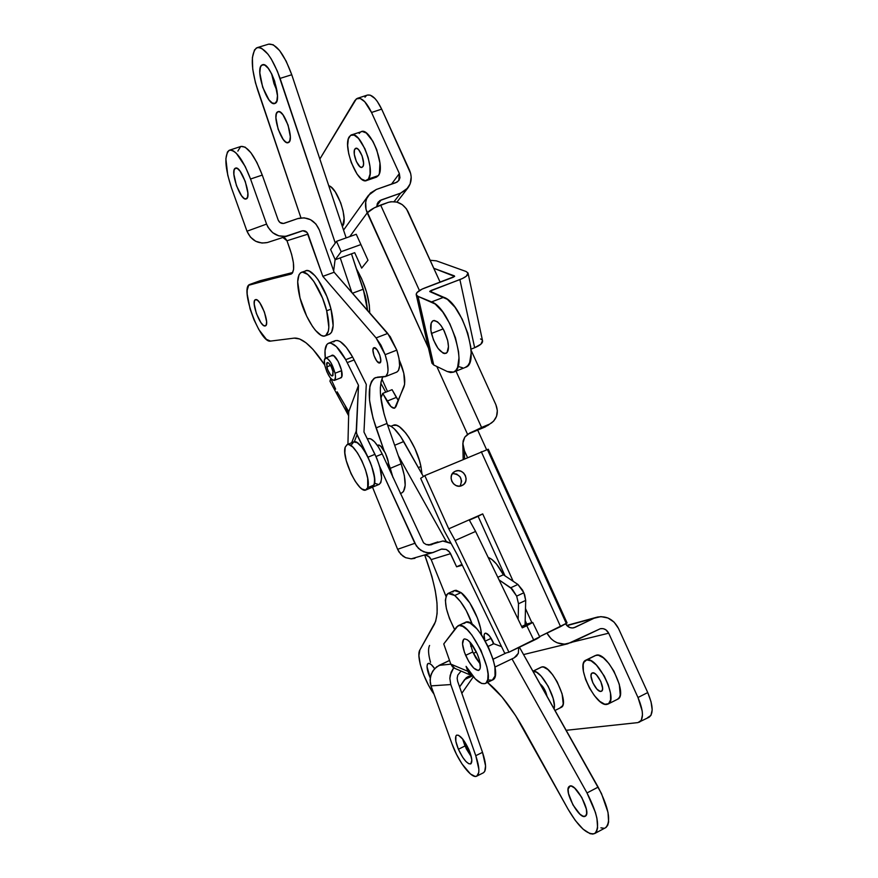 <?xml version="1.0" encoding="UTF-8"?>
<svg xmlns="http://www.w3.org/2000/svg" width="878" height="878" viewBox="0 0 878 878"><rect width="100%" height="100%" fill="white"/><g stroke="black" fill="none" stroke-linecap="round" stroke-linejoin="round"><path stroke-width="1.32" d="M460.171 486.094C462.936 478.631 460.379 474.449 452.466 473.538L456.67 474.043L460.16 476.897L461.63 481.177L460.171 486.094M455.353 471.223C463.43 467.348 470.52 481.155 462.552 485.26L459.007 486.182L456.099 485.567L453.575 483.855L451.819 481.32L451.083 478.345L451.501 475.371L453.004 472.88L455.353 471.223L458.184 470.663L461.093 471.288L463.606 472.99L465.362 475.525L466.086 478.488L465.68 481.451L464.188 483.954L461.85 485.611C453.882 489.496 446.693 475.931 454.464 471.673L455.353 471.223M600.991 691.403L601.814 690.997L600.124 691.348L596.941 689.153L592.826 682.821L591.015 676.093L591.377 673.843L592.573 672.855C597.139 671.429 605.897 689.57 601.452 691.249L600.991 691.403C596.338 692.632 587.744 674.677 592.156 672.998L594.406 673.272L596.612 675.05L600.782 681.427L602.593 688.22L602.209 690.448L600.991 691.403M539.981 683.764C543.416 686.64 545.754 690.799 547.016 696.254L544.579 689.482L539.981 683.764M354.866 149.051L355.678 148.338C359.387 146.374 365.896 162.979 362.855 166.666L361.593 167.413L359.925 166.71L356.391 161.596L354.295 154.298L354.46 149.962L355.414 148.47L356.907 148.415L358.696 149.798L362.087 155.867L363.58 163.11L363.272 165.766L362.076 167.325C358.378 169.267 351.913 152.882 354.866 149.051L356.841 148.382L354.866 149.051M560.142 707.745L562.611 705.714L563.204 703.607L562.107 693.872L557.201 681.866L552.602 674.677L547.784 669.475L543.482 667.05L541.748 666.995L532.946 671.264L541.057 667.236L532.913 671.198M617.574 699.261L619.451 697.351L620.23 695.025L619.319 684.357L613.974 671.253L608.816 663.428L603.318 657.809L598.324 655.218L595.372 655.515L585.791 660.201L595.35 655.526M608.103 704.024L617.662 699.206C628.538 695.091 607.236 651.388 596.272 655.197L586.691 659.894C597.501 656.151 618.825 699.985 608.092 704.035L606.896 704.408C595.602 707.02 575.244 664.251 585.791 660.201M342.639 225.975L344.088 218.523L343.1 211.005L340.686 202.763L335.253 191.843L331.258 187.212L328.756 185.741C337.251 187.442 348.314 219.676 342.639 225.975L342.639 225.975M366.653 180.517L376.508 177.115L378.363 175.6L368.464 179.013L366.642 180.528C357.785 185.137 342.31 146.198 349.279 136.738L351.288 134.96C360.221 130.196 375.872 170.42 368.464 179.013L378.363 175.6L379.395 173.482L379.954 163.088L376.706 149.655L372.92 141.314L366.269 132.984L362.208 131.448L351.507 134.894M333.651 270.863L335.111 259.504M467.48 457.515L464.396 450.688L464.561 458.755L464.396 450.688L467.48 457.515M467.546 434.325L464.78 437.145L463.101 440.986L462.958 445.739L464.396 450.688L462.827 443.291L464.78 437.145L469.774 433.008L489.09 424.315L485.172 426.96L467.546 434.325L481.572 427.454L456.011 371.142L481.572 427.454L489.09 424.315L485.172 426.96L467.546 434.325L436.816 366.488L467.546 434.325M486.555 449.602L477.698 430.088L486.555 449.602M575.09 627.331L572.357 627.979L569.537 627.441L565.695 623.995C567.704 627.111 570.404 628.385 573.773 627.803L594.055 618.244L575.09 627.331M546.961 633.126L550.978 638.635L553.941 641.05L557.267 642.828L564.444 644.178L571.402 642.509L600.343 628.703L603.153 628.648L605.809 629.756L608.695 633.192L637.988 697.505L647.734 692.566L618.485 628.439L614.117 622.151L607.949 618.002L600.914 616.619L594.055 618.244L597.238 617.102C606.533 615.588 613.623 619.363 618.485 628.439L647.734 692.566L637.988 697.505L642.191 711.015L642.476 714.791L641.291 720.344L637.988 722.594L566.167 730.298L637.988 722.594L649.127 717.205C653.561 713.66 653.1 705.451 647.734 692.566L651.048 701.807L652.178 709.83L650.949 715.394L647.591 717.666M399.347 173.559L391.478 184.193L399.347 173.559L399.962 177.729L398.996 180.242L397.075 182.097L376.322 189.472L370.428 193.061L366.62 198.757L365.698 202.149L366.005 209.337L428.475 348.094L367.224 212.871C364.568 206.484 364.974 200.645 368.464 195.333L376.322 189.472L395.835 182.679L398.81 180.517L399.347 173.559L371.526 112.472L399.347 173.559M319.855 159.039L356.369 98.852L360.156 98.424L364.732 101.716L371.526 112.472L381.667 109.135L371.526 112.472C366.51 102.166 361.758 97.458 357.302 98.358L354.964 100.454L319.855 159.039M376.3 177.191L378.363 175.6C385.914 166.974 370.307 126.838 361.242 131.645M360.54 132.007L359.19 133.434M349.773 236.588L367.224 212.871L349.773 236.588M354.701 252.677L361.67 268.119L367.992 260.239L356.259 234.272L367.992 260.239L361.67 268.119L354.701 252.677L335.209 259.723L341.158 251.679L360.902 244.567L341.158 251.679L336.504 241.34L356.259 234.272L336.504 241.34L330.622 249.528L335.209 259.723L354.701 252.677M380.865 398.283L382.72 393.41L390.973 406.613L394.452 408.193L395.901 406.755L404.615 384.377L403.792 373.271L399.281 360.024C404.275 371.635 405.845 380.58 403.979 386.869L394.738 408.105C392.565 408.654 389.986 406.338 386.989 401.158L396.351 397.405L392.071 389.678L398.392 400.609L396.351 397.405L386.989 401.158L382.72 393.41L392.071 389.678L382.72 393.41L380.865 398.283M369.693 312.831L369.298 305.028L366.521 292.012L361.549 278.567L356.512 268.942C365.171 284.22 369.561 298.838 369.693 312.831M367.355 95.098C371.877 94.176 376.651 98.863 381.667 109.135L409.444 170.069C412.188 176.621 411.683 182.558 407.93 187.881L400.609 193.149L381.096 199.997L376.849 205.726L381.096 199.997L378.067 202.225L376.849 206.593L377.277 203.674L379.856 200.59L400.609 193.149L406.415 189.582L410.125 183.941L411.189 177.093L410.663 173.537L381.667 109.135L377.233 101.332L374.862 98.424L370.242 95.153L367.344 95.098L357.544 98.281M400.609 193.149L394.101 201.633L400.609 193.149M532.737 622.469L539.783 636.978L537.018 638.734L533.868 640.303L526.789 625.707L532.737 622.469L526.789 624.093L525.176 620.526L526.789 624.093L531.838 622.612L525.483 608.553L531.838 622.612L532.737 622.469L522.278 627.836L475.591 531.431L469.192 519.842L448.746 528.83L469.192 519.842L475.591 531.431L455.133 540.497L475.591 531.431L522.278 627.836L526.789 625.707L533.868 640.303L508.955 652.211L455.133 540.497L448.746 528.83L424.798 475.602L488.278 449.229L567.078 622.941L560.57 626.618L481.265 451.676L560.57 626.618L539.608 636.627L567.089 622.952L566.112 623.062L487.542 449.843L488.267 449.218L424.798 475.602L420.661 478.345L424.798 475.602L448.746 528.83L455.133 540.497L508.955 652.211L504.74 653.287L457.405 554.962L444.389 531.113L420.661 478.345L444.389 531.113L457.405 554.962L504.74 653.287L508.955 652.211L539.575 636.923M385.771 392.192L380.789 383.17L385.771 392.192M566.936 625.652L594.055 618.244L566.936 625.652M546.961 633.115C551.856 641.533 558.737 645.089 567.605 643.815L600.42 628.681C604.053 628.154 606.808 629.647 608.695 633.192L572.171 642.147L608.695 633.192L637.988 697.505C643.365 710.412 643.859 718.621 639.491 722.144M555.006 710.467L561.075 707.448C570.327 704.068 550.978 663.691 541.748 666.995L541.035 667.247M366.411 95.603L364.985 97.206M381.864 378.967L387.505 391.5L381.864 378.967M487.597 425.632L493.666 421.122L496.553 416.282L497.332 410.52L495.883 404.714C498.759 412.353 497.211 418.499 491.263 423.152M388.274 202.379L374.368 207.79L367.224 212.871C369.693 210.138 374.171 207.537 380.646 205.068L388.274 202.379C396.779 200.349 403.342 203.367 407.941 211.455L440.13 282.189L406.459 208.854L402.201 204.585L396.779 202.072L391.017 201.72L388.274 202.379M495.883 404.714L471.047 350.135L495.883 404.714M419.443 290.541L380.646 205.068L419.443 290.541M330.765 378.517L329.93 381.195L348.632 415.722L329.93 381.195L330.765 378.517M335.209 259.723L330.622 249.528L336.504 241.34L341.158 251.679L335.209 259.723M367.564 310.406L363.272 289.213L351.474 253.841L365.27 296.007L367.564 310.406L366.093 299.508L363.207 289.049M368.464 179.013L370.077 174.031L369.967 166.513L368.156 157.601L364.897 148.689L358.476 138.384L354.152 135.102L350.596 135.311L348.325 138.954L347.666 145.397L348.709 153.672L351.255 162.518L357.05 174.085L361.407 178.991L365.413 180.736L368.464 179.013M586.691 659.894L583.87 662.33L583.19 664.701L583.387 671.286L585.604 679.462L589.478 688.034L594.472 695.727L599.85 701.423L604.81 704.244L608.597 703.717L610.605 699.865L610.506 693.236L608.278 684.862L604.284 676.049L596.381 665.041L591.07 660.816L586.691 659.894M532.968 671.297C540.387 668.904 557.19 698.603 554.106 708.864L554.347 705.308L553.118 698.328L548.19 686.289L541.188 676.159L536.568 672.241L532.968 671.297M469.192 519.842L482.702 513.893L513.169 581.291L482.702 513.893L478.104 516.297L505.004 575.847L478.104 516.297L482.702 513.893L469.192 519.842M469.357 520.138L478.104 516.297L469.357 520.138M526.789 624.093L523.694 625.564L526.789 624.093M521.653 626.541L523.694 625.564L521.653 626.541M275.044 103.384L274.869 103.461C267.362 107.204 254.368 68.232 262.094 64.939L262.95 64.676L261.062 65.949L260.327 67.65L259.822 72.841L262.665 87.207L268.92 99.796L272.246 103L275.044 103.384L276.877 100.838L277.459 95.724L274.649 81.138L271.686 73.928L268.24 68.319L264.871 65.159L262.423 64.796C270.051 60.988 283.056 100.948 275.044 103.384M271.598 73.774L277.064 91.016L273.991 83.651L271.598 73.774M288.269 142.62L288.258 142.631C282.101 145.737 271.346 113.888 277.865 111.736L276.372 113.756L275.911 117.795L278.139 129.253L283.232 139.481L285.965 142.181L288.269 142.62L289.795 140.721L290.311 136.727L288.105 125.148L282.914 114.744L280.159 112.077L277.975 111.693C284.209 108.554 294.975 141.04 288.269 142.62L288.258 142.631M257.583 89.786C250.943 68.089 250.537 54.162 256.387 48.005L258.791 47.434L261.578 48.279L267.944 54.14L271.247 58.936L277.437 71.316L335.264 243.052L280.082 78.394L291.748 74.74L346.151 237.894L291.748 74.74C283.978 53.788 276.296 43.593 268.679 44.141L273.19 44.745L279.599 50.562L286.14 61.12L291.748 74.74L280.082 78.394C272.279 57.388 264.629 47.149 257.133 47.653L254.477 49.958L252.381 57.619L252.732 69.153L255.454 82.795L300.956 217.876L257.583 89.786M340.247 257.902L351.815 292.418L340.247 257.902M363.272 289.213L352.506 293.219L363.272 289.213M265.101 325.957L266.297 324.717L266.594 321.633L264.421 312.052L259.855 302.888L257.517 300.287L255.63 299.607C260.36 297.851 270.292 324.706 265.365 325.892L265.101 325.957C260.294 327.384 250.559 300.945 255.432 299.661L254.466 300.934L254.214 304.051L256.387 313.545L260.887 322.577L263.202 325.211L265.101 325.957M379.526 362.998L380.811 360.606L379.779 355.107L377.024 349.729L374.193 347.666C377.562 346.942 383.148 361.988 379.856 362.921L379.526 362.998C376.124 363.613 370.604 348.698 373.896 347.743L372.93 350.102L373.973 355.568L376.695 360.902L379.526 362.998M235.348 168.203L235.491 168.137C241.022 165.163 252.271 197.276 246.29 198.889L247.585 196.979L247.859 193.006L245.291 181.483L240.078 171.166L237.444 168.532L235.348 168.203L234.097 170.222L233.866 174.239L236.445 185.631L241.571 195.794L244.172 198.461L246.235 198.911C240.759 201.841 229.564 170.354 235.348 168.203L235.348 168.203M387.736 333.431L376.08 337.909L385.135 354.679L396.801 350.135L387.736 333.431L376.08 337.909L381.019 345.274L385.135 354.679L387.396 363.075L388.032 370.242L387.703 372.996L385.815 376.366L377.639 377.134L374.16 378.297L371.548 381.359L369.879 386.188L369.528 400.225L373.029 418.224L384.026 450.546L376.069 427.915L387.033 423.448L401.147 463.803L390.282 468.347L392.96 477.467L388.427 463.079L390.282 468.347L401.147 463.803L387.033 423.448L376.069 427.915C367.245 400.741 366.993 383.982 375.312 377.661L385.343 376.618C388.976 373.984 388.91 366.675 385.135 354.679L396.801 350.135L390.26 336.724L334.134 272.246L387.736 333.431M246.981 231.21L231.496 187.947L227.753 175.205L225.865 158.786L227.413 152.048L228.993 150.412L231.046 150.039L233.504 150.972L236.248 153.178L245.203 166.458L250.548 179.013L266.572 224.099L246.981 231.21C251.218 240.451 258.022 244.227 267.395 242.526L261.984 243.052L255.696 241.263L250.428 237.104L246.981 231.21L266.572 224.099L250.548 179.013L262.27 175.084L278.194 220.06L279.884 222.452L283.429 223.484L297.62 218.644L304.15 217.821L310.571 219.719L315.926 224.022L319.394 230.091L334.134 272.246L322.841 276.361L376.08 337.909L322.841 276.361L334.134 272.246L319.394 230.091C315.026 220.378 307.948 216.504 298.147 218.468L284.176 223.319C281.432 223.879 279.445 222.792 278.194 220.06L262.27 175.084C254.675 155.571 247.596 146.022 241.022 146.417L245.16 147.153L250.91 152.739L256.936 162.562L262.27 175.084L250.548 179.013C242.921 159.456 235.875 149.853 229.421 150.215C224.099 154.791 224.801 167.369 231.496 187.947L246.981 231.21M288.686 235.611L287.71 235.919C278.008 237.675 270.962 233.735 266.572 224.099L268.075 227.347L272.674 232.692L278.787 235.853L285.46 236.38L302.208 230.859C304.885 230.376 306.817 231.463 308.002 234.119L286.985 240.759L282.892 237.499L285.383 238.498L286.985 240.759L308.002 234.119L322.841 276.361L307.037 232.429L302.844 230.727L288.686 235.611M348.654 415.02L345.109 405.482L348.654 415.02M324.673 364.886L313.062 349.477L306.005 342.793L299.65 338.985L294.24 338.118L270.545 341.092L266.44 339.38L258.878 329.634L254.005 319.79L250.076 308.913L247.179 294.064L247.179 290.256L248.672 285.284L292.176 273.376L293.592 269.392L293.395 262.676L291.606 254.258L286.985 240.759L290.19 249.802C294.459 263.18 294.81 271.269 291.222 274.057L250.131 284.329L260.173 280.708L292.758 272.509L260.173 280.708L249.802 284.439C239.354 287.304 260.107 343.759 270.545 341.092L294.24 338.118C302.273 337.558 312.425 346.481 324.673 364.886M364.6 419.102L364.666 417.621L364.6 419.102M400.324 493.546L401.883 492.887C406.525 489.507 406.273 479.816 401.147 463.803L404.363 475.635L405.186 485.358L403.507 491.493L401.729 492.953M380.317 388.142L381.063 381.754L382.786 376.925C378.484 386.616 379.9 402.124 387.033 423.448L384.015 413.779L380.591 395.802M396.691 372.14L396.845 372.074C400.544 369.418 400.533 362.109 396.801 350.135L399.029 358.52L399.622 365.676L398.48 370.505L396.68 372.14M240.583 146.626L237.861 151.115M331.258 355.82L331.851 355.338C335.473 353.088 344.044 371.701 341.772 376.903L341.476 370.099L338.129 361.297L333.717 355.711L331.258 355.82M379.131 484.382L380.832 482.604L381.612 477.862L379.812 466.876L376.838 458.437L363.975 432.042L366.28 384.41L354.13 359.936L347.238 362.603L354.13 359.936L352.616 357.028L345.734 359.684L358.509 385.343L356.369 433.03L367.992 457.197C374.939 472.99 376.41 482.999 372.404 487.213L374.171 484.952L367.695 487.674L365.961 489.924C358.948 494.303 341.29 457.877 345.186 447.198L347.029 444.652C353.955 440.01 372.052 477.588 367.695 487.674L374.171 484.952L372.283 487.257M335.648 389.152L330.688 378.352L335.648 389.152M372.415 487.202L379.263 484.327C383.324 480.09 381.886 470.081 374.961 454.31L367.992 457.197L357.017 434.873L354.273 441.81L357.017 434.873L356.216 431.12L358.509 385.343L348.742 411.694L347.929 444.279L348.742 411.694L358.509 385.343L345.734 359.684L336.384 346.59L330.841 343.122L328.613 343.21L326.868 344.505L325.025 350.421L325.288 358.147C324.322 349.817 325.376 344.856 328.427 343.287C333.08 342.102 338.853 347.567 345.734 359.684L352.616 357.028C345.723 344.933 339.929 339.49 335.209 340.697L328.624 343.21M375.147 483.405L378.561 484.524M372.283 487.268L374.522 483.46L374.489 477.511L371.526 465.57L367.992 457.197L374.961 454.31L363.975 432.042L366.28 384.41L352.616 357.028L346.349 347.392L340.302 341.641L337.657 340.521L335.407 340.62L333.64 341.926M348.742 411.694L337.152 391.829L348.742 411.694M371.723 487.411L370.143 487.213M356.216 431.12L351.661 442.753L356.216 431.12M339.973 378.188L341.772 376.903L339.973 378.188M430.209 677.926C427.323 671.33 426.423 666.709 427.498 664.086L429.013 663.362L427.498 664.086L427.015 666.665L430.209 677.926M585.582 816.035L585.286 816.233C579.458 820.239 563.413 790.573 569.142 786.501L570.02 786.051L568.121 789.102L568.494 793.514L572.972 804.95L580.018 814.268L583.233 816.288L585.582 816.035L586.669 813.5L586.339 809.066L581.774 797.422L574.629 788.06L571.424 786.128L569.537 786.227C575.266 782.068 591.585 812.271 585.582 816.035M568.044 809.165L515.606 715.614L501.953 696.902L487.466 682.436C499.571 692.16 511.863 708.096 524.353 730.233L568.044 809.165L575.386 820.568L583.091 829.172L590.038 833.661L592.88 834.078L595.152 833.244L596.744 831.148L597.6 827.877L596.93 818.296L595.416 812.38L587.009 792.944C597.753 814.038 600.3 827.581 594.636 833.573C587.459 835.165 578.591 827.032 568.044 809.165M471.19 675.577L466.383 677.586L459.589 686.914L464.55 679.649L472.43 675.873L464.55 679.649L468.358 676.323M434.006 694.158L428.574 685.334L423.613 674.666L420.222 664.251L418.905 655.581L419.871 649.983L435.642 621.404L437.123 613.448L437.003 603.043L435.258 590.587L431.943 576.583L424.776 555.181C436.992 588.469 440.185 611.538 434.347 624.379L419.871 649.983C415.985 655.877 423.8 680.143 434.006 694.158M398.327 455.748L446.254 541.408L398.327 455.748M511.995 658.873L587.009 792.944L511.995 658.873M434.654 668.608L431.274 664.624L428.98 663.362L427.498 664.086L428.113 663.483C429.682 662.923 431.855 664.635 434.654 668.608M594.658 833.562L605.579 827.713C611.362 821.665 608.882 808.133 598.137 787.116L519.414 647.207L601.485 793.58L608.004 812.402L608.619 821.984L607.741 825.265L606.105 827.372M603.801 828.239L600.914 827.833M473.341 676.762L461.828 693.302L473.341 676.762M387.604 425.084L391.182 426.39L394.178 428.716L400.566 436.443L423.383 476.534L403.704 441.546C397.712 431.274 392.345 425.786 387.604 425.084M598.137 787.116L587.009 792.944L598.137 787.116M394.661 445.278L403.704 441.546L394.661 445.278M429.583 645.451C427.959 648.644 428.266 654.275 430.516 662.341M469.829 641.928L472.77 651.97L465.636 655.35C462.146 646.592 461.619 641.159 464.067 639.052C467.919 638.613 472.331 643.585 477.281 653.978L479.454 660.135L480.321 667.51L479.926 669.069L478.181 670.474L473.78 668.114L468.632 661.288L464.429 652.288L462.552 644.068L463.628 639.349L464.616 638.877L467.348 639.755L470.718 642.937L477.281 653.978C480.771 662.78 481.298 668.213 478.861 670.287C474.954 670.682 470.542 665.7 465.636 655.35L472.77 651.97L475.777 657.896L480.244 663.998L472.77 651.97L469.829 641.928M458.393 749.252C455.298 741.559 454.727 736.851 456.659 735.127C460.105 734.886 464.21 739.781 468.962 749.79C472.057 757.516 472.638 762.225 470.707 763.926C467.206 764.112 463.101 759.218 458.393 749.252L464.978 745.993L458.393 749.252L455.836 741.273L455.88 736.016L456.494 735.215L458.535 735.27L462.958 739.353L470.092 752.655L471.826 760.074L470.795 763.882L468.709 763.717L465.867 761.413L462.706 757.319L458.393 749.252M462.618 738.925L464.978 745.993L471.321 756.814L466.284 748.802L462.618 738.925M485.062 633.257C483.833 634.081 483.745 636.363 484.799 640.128L484.085 635.277L484.623 633.62L485.819 633.148L489.463 635.913L493.776 643.739L488.091 646.428L493.776 643.739L501.525 646.614L493.776 643.739L493.162 642.191C490.165 635.935 487.466 632.961 485.062 633.257L485.095 633.247M450.798 664.097L452.565 666.907L454.87 668.41L450.798 664.097L467.809 671.297L466.086 666.358L475.283 678.881L481.627 683.468L484.93 683.644L486.192 682.832L487.784 679.473L488.036 674.03L486.906 666.929L480.946 650.258L471.892 635.068L467.151 629.68L462.805 626.409L459.205 625.476L456.637 626.936L443.752 643.947L450.798 664.097L443.752 643.947L457.954 625.816C468.973 618.299 497.87 679.067 485.293 683.49C480.255 684.818 473.846 679.111 466.086 666.358L467.809 671.297L450.798 664.097M476.37 651.981L473.396 653.386L476.37 651.981M517.91 584.452L510.711 587.777L516.659 596.118L523.87 592.771L517.91 584.452L510.711 587.777L499.077 579.919L512.258 589.116L516.659 596.118L518.503 603.757L525.702 600.398L525.066 624.916L525.702 600.398L523.87 592.771L516.659 596.118L518.503 603.757L525.702 600.398L524.671 594.856L522.564 590.115L517.91 584.452L503.368 574.761L517.91 584.452M433.414 552.416L441.316 549.134L446.211 549.441L448.768 551.132L450.568 553.667L456.604 566.804L462.344 565.202L456.604 566.804L461.949 564.4L456.604 566.804L449.788 552.317L446.211 549.441L441.81 549.013L432.47 552.657L426.51 552.679L420.869 550.352L416.402 546.017L379.724 466.591L414.844 543.295L397.613 549.31L398.996 551.977L403.079 556.246L405.614 557.673L411.189 558.847L433.414 552.427L429.507 552.975L423.591 551.801L418.444 548.399L414.844 543.295L397.613 549.31L400.84 554.325L405.614 557.673L411.189 558.847L414.932 558.32M518.174 619.352L518.503 603.757L518.174 619.352M497.804 577.296L503.368 574.761C498.177 564.982 493.118 559.22 488.212 557.475L491.735 559.341L496.476 564.016L503.368 574.761L497.804 577.296M485.336 641.083L491.164 638.339L485.336 641.083M492.865 641.533L493.14 644.035L492.865 641.533M476.787 776.119L483.427 772.772C486.555 770.467 486.247 763.662 482.505 752.336L457.625 681.284L457.153 678.211L457.789 675.105L461.093 671.066L457.789 675.105L457.153 678.211L457.625 681.284L482.505 752.336L475.777 755.695L450.787 684.555L449.843 678.398L450.216 675.237L453.663 667.796L451.127 672.186L449.843 678.398L450.787 684.555L431.01 685.883L452.115 744.16L456.527 754.389L462.004 763.937L470.487 774.012L475.119 776.404L476.842 776.097L478.762 772.475L478.872 769.282L475.777 755.695C479.531 767.043 479.871 773.847 476.787 776.119C471.815 779.357 458.151 761.445 452.115 744.16L431.01 685.883L450.787 684.555L475.777 755.695L482.505 752.336L485.567 765.912L484.733 771.411L483.361 772.805M375.993 456.516L382.182 453.948L423.536 542.813L426.115 544.514L429.068 545.095L442.819 541.013L445.794 541.309L451.138 543.471L442.819 541.013L428.563 545.084L437.079 542.22L431.131 544.799L426.115 544.514L423.536 542.813L382.182 453.948C376.816 443.072 372.14 437.968 368.178 438.66L370.725 438.824L374.401 441.656L378.418 446.946L382.182 453.948L375.993 456.516M425.479 554.951L428.486 556.18L431.186 559.615L445.936 596.217L431.186 559.615L429.594 557.135L425.479 554.951M372.513 487.169L397.613 549.31L372.513 487.169M449.525 660.443L436.618 666.863L432.613 671.253L430.374 676.916L430.253 682.985L431.01 685.883L430.044 679.956L431.252 673.975L434.434 668.849L439.099 665.37L450.82 664.152L439.099 665.37L449.525 660.443M494.918 667.071L514.19 657.82L494.918 667.071M493.085 659.224L506.43 652.848L493.085 659.224M518.7 647.547L518.327 653.298L516.637 655.987L514.19 657.82L518.327 653.298L518.7 647.547M471.431 675.489L472.649 675.939L469.357 673.92L467.809 671.297L471.431 675.489L454.365 668.191M430.703 544.909L431.943 544.492L430.703 544.909M450.568 553.667L431.186 559.615L450.568 553.667M485.293 683.49L492.492 680.011C505.212 675.511 476.326 614.885 465.164 622.469L463.825 623.589L466.427 622.118L470.059 623.029L476.798 628.725L481.605 634.981L488.267 646.79L493.151 659.444L494.929 667.159L495.027 675.983L492.371 680.066M492.119 680.176L488.783 680.011M431.438 333.464C430 326.462 430.571 322.193 433.161 320.668C438.89 320.777 443.73 327.472 447.703 340.719L444.279 331.039L440.997 325.529L437.496 321.82L434.314 320.459L433.008 320.733L431.197 323.115L430.878 330.413L433.447 339.863L438.023 348.379L443.127 353.154L444.652 353.582L447.056 352.539L448.471 346.667L447.703 340.719C449.097 347.688 448.526 351.902 445.969 353.373C440.24 353.252 435.389 346.612 431.438 333.464L443.16 328.91L431.438 333.464M454.42 275.879L453.41 277.185L422.175 289.071L416.918 292.637L416.238 294.788C415.952 292.626 418.806 290.344 424.798 287.962L454.639 276.449L433.809 268.295L454.42 275.879M433.743 365.018L418.016 296.369L416.249 294.81L418.016 296.369L435.148 303.997L442.753 311.975L449.92 323.927L455.495 337.953L458.557 351.782L458.985 357.917L457.581 367.432L455.814 370.461L453.443 372.173L450.568 372.535L447.286 371.537L433.743 365.018L418.016 296.369L431.559 301.911C449.745 307.596 468.578 368.2 453.619 372.096L447.286 371.537L433.743 365.018L431.954 363.218L433.743 365.018M453.619 372.096L465.603 367.3C480.804 363.294 462.135 302.833 443.741 297.269L431.559 301.911L443.741 297.269L429.847 291.222L462.486 278.491L466.372 276.153L467.996 272.948L466.075 271.489L436.366 260.843L430.154 260.272L436.366 260.843L466.075 271.489L468.051 273.102C468.336 275.143 465.614 277.305 459.896 279.588L474.658 347.721L470.981 349.181L474.658 347.721C480.255 345.372 482.878 343.068 482.549 340.796L468.095 273.31M480.551 338.952L481.802 339.698M482.483 340.631L480.957 344.121L474.658 347.721L459.896 279.588L431.12 290.464L431.559 292.429L431.12 290.464L429.748 291.562L447.363 299.332L455.013 307.256L462.201 319.153L467.744 333.146L470.751 346.953L471.146 353.077L469.653 362.603L467.842 365.643L465.318 367.41M416.249 294.81L431.899 362.998M431.954 362.076L432.558 360.847M459.183 366.774L462.497 367.75M447.462 339.698L443.599 329.711L447.462 339.698M452.818 592.002L454.233 590.631L456.121 590.268L461.049 592.595L469.785 602.868L477.434 618.035L480.529 628.242L481.418 634.717C481.21 622.282 469.971 599.125 461.049 592.595L454.727 595.482C461.729 601.639 467.601 611.308 472.331 624.488L466.251 610.561L460.489 601.595L454.727 595.482L452.115 593.802L447.967 593.495L446.562 594.856L445.365 600.289L446.386 608.586L449.459 618.507L454.639 629.57C445.398 611.11 443.203 599.059 448.065 593.44L454.727 595.482L461.049 592.595L454.332 590.587L448.175 593.385M472.825 645.747L470.74 646.285L472.825 645.747M325.277 335.824L329.524 334.211C333.783 331.643 334.288 323.291 331.017 309.155L326.682 310.779C329.974 324.915 329.502 333.267 325.266 335.824C318.846 339.16 305.094 318.33 300.013 297.971C296.555 283.682 296.983 275.143 301.33 272.367C307.574 268.942 321.655 290.047 326.682 310.779L331.017 309.155L326.857 296.446L318.132 279.775L315.026 275.769L309.254 271.082L306.817 270.556L301.56 272.279M329.305 334.298L331.544 332.345L333.146 325.606L331.017 309.155C326.012 288.434 311.92 267.373 305.621 270.808M300.013 297.971L297.686 281.761L299.014 274.737L300.517 272.828L302.515 272.114L307.695 274.408L313.786 281.355L322.511 298.048L326.682 310.779L328.844 327.231L328.35 331.127L325.672 335.626L323.587 336.087L321.128 335.33L315.443 330.369L312.447 326.375L306.652 316.113L300.013 297.971M377.463 445.508L378.824 445.168L380.887 446.441L385.431 453.191L388.274 461.894L388.197 466.547C390.501 461.378 381.513 442.885 377.858 445.234L377.408 445.42M351.639 444.564L353.724 441.919L357.225 442.731L361.637 446.924L366.258 453.882L370.373 462.541L373.337 471.519L374.654 479.388L374.171 484.952C378.616 474.833 360.518 437.332 353.505 442.007L347.15 444.597M345.186 447.198L344.845 452.839L346.239 460.61L351.046 473.692L355.37 481.506L359.87 487.224L361.977 489.013L365.511 490.078L367.695 487.674L367.695 478.4L365.5 469.796L361.879 460.785L357.423 452.807L352.835 447.1L348.829 444.542L347.238 444.564L345.186 447.198M326.803 366.861L327.242 362.515C329.437 362.866 331.346 365.906 332.981 371.624L333.014 375.411L331.796 375.905L330.589 374.972L327.549 369.462L326.572 363.744L327.044 362.647L328.537 362.888L331.116 366.433L332.981 371.624L332.532 375.938C330.337 375.586 328.427 372.568 326.803 366.861L330.556 365.413L326.803 366.861M341.608 370.681L335.056 373.227C335.846 377.277 335.594 379.669 334.309 380.404C330.655 379.812 327.472 374.774 324.761 365.292C323.949 361.209 324.201 358.795 325.497 358.037C329.151 358.619 332.334 363.69 335.056 373.227L341.608 370.681M324.761 365.292L326.857 371.778L329.974 377.419L332.103 379.757L334.606 380.218L335.517 376.98L335.056 373.227L330.885 362.625L327.637 358.641L325.837 357.95L324.366 360.101L324.761 365.292M418.367 467.612L420.935 466.525C416.896 445.706 400.138 421.122 393.19 425.347L396.604 425.325L399.413 426.763L405.691 432.953L408.918 437.485L414.888 448.504L419.443 460.643L420.935 466.525L418.367 467.612M422.033 474.131L420.935 466.525L422.033 474.131M396.933 202.116L407.831 188.002M566.749 625.443L596.403 617.333M343.561 230.113L368.464 195.344M567.605 643.815L523.562 654.571M463.167 459.348L462.838 444.312M268.679 44.141L257.463 47.555M267.395 242.526L287.71 235.919M229.674 150.127L241.022 146.417M249.967 284.373L259.855 280.817M396.845 372.074L385.354 376.618M368.178 438.66L367.388 438.978M428.431 545.073L437.881 541.902M465.164 622.469L458.086 625.762M372.404 487.213L365.972 489.924M341.41 377.628L334.309 380.404M332.696 355.272L325.573 358.004M390.951 426.258L393.19 425.347"/></g></svg>
